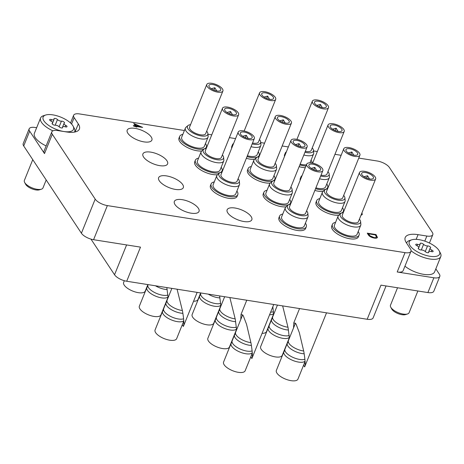 <?xml version="1.0" encoding="UTF-8"?>
<svg xmlns="http://www.w3.org/2000/svg" width="464" height="464" viewBox="0 0 464 464"><rect width="100%" height="100%" fill="white"/><g stroke="black" fill="none" stroke-linecap="round" stroke-linejoin="round"><path stroke-width="0.7" d="M144.008 141.885A13.305 5.307 22 0 0 151.879 140.111A13.305 5.307 22 0 0 147.424 133.354A13.305 5.307 22 0 0 135.07 128.371A13.305 5.307 22 0 0 127.2 130.14A13.305 5.307 22 0 0 131.66 136.897A13.305 5.307 22 0 0 144.008 141.885M159.726 165.648A13.305 5.307 22 0 0 167.597 163.879A13.305 5.307 22 0 0 163.142 157.122A13.305 5.307 22 0 0 150.788 152.134A13.305 5.307 22 0 0 142.918 153.909A13.305 5.307 22 0 0 147.372 160.666A13.305 5.307 22 0 0 159.726 165.648M175.444 189.416A13.305 5.307 22 0 0 183.315 187.647A13.305 5.307 22 0 0 178.855 180.885A13.305 5.307 22 0 0 166.506 175.902A13.305 5.307 22 0 0 158.636 177.677A13.305 5.307 22 0 0 163.09 184.434A13.305 5.307 22 0 0 175.444 189.416M191.162 213.185A13.305 5.307 22 0 0 199.033 211.416A13.305 5.307 22 0 0 194.573 204.653A13.305 5.307 22 0 0 182.224 199.671A13.305 5.307 22 0 0 174.354 201.446A13.305 5.307 22 0 0 178.808 208.203A13.305 5.307 22 0 0 191.162 213.185M243.948 221.531A13.305 5.307 22 0 0 251.819 219.762A13.305 5.307 22 0 0 247.364 212.999A13.305 5.307 22 0 0 235.01 208.017A13.305 5.307 22 0 0 227.14 209.792A13.305 5.307 22 0 0 231.594 216.549A13.305 5.307 22 0 0 243.948 221.531M439.797 276.445L433.823 291.23A10.028 4.002 -158 0 1 427.895 292.569L433.863 277.785A10.028 4.002 22 0 0 439.797 276.445A10.028 4.002 22 0 0 439.298 274.079L435.835 268.847M386.042 285.952L373.12 317.927A10.028 4.002 -158 0 1 367.186 319.267L380.973 285.145L427.895 292.569M358.759 158.085L377.238 161.002A10.028 4.002 22 0 1 389.4 167.487L432.286 232.336A10.028 4.002 22 0 1 432.79 234.703A10.028 4.002 22 0 1 426.857 236.043L418.058 234.651A21.733 8.665 22 0 0 405.205 237.545A21.733 8.665 22 0 0 406.296 242.672L410.449 248.953A10.028 4.002 22 0 1 410.953 251.32L403.141 270.651A10.028 4.002 -158 0 1 397.207 271.985L433.863 277.785M75.04 131.985L78.3 123.923A21.733 8.665 22 0 1 79.39 129.05A21.733 8.665 22 0 1 66.532 131.944L57.733 130.552A10.028 4.002 22 0 0 51.806 131.886A10.028 4.002 22 0 0 52.304 134.253L95.19 199.108A10.028 4.002 22 0 0 107.358 205.593L93.571 239.708L140.493 247.126L126.713 281.242A10.028 4.002 -158 0 1 114.544 274.758L90.973 239.111M93.571 239.708A10.028 4.002 -158 0 1 81.409 233.224L95.19 199.108M36.65 127.722L35.107 127.478A10.028 4.002 22 0 0 29.174 128.812A10.028 4.002 22 0 0 29.679 131.179L23.705 145.963L81.409 233.224M23.705 145.963A10.028 4.002 -158 0 1 23.2 143.596L29.174 128.812M29.679 131.179L44.498 153.59A10.028 4.002 -158 0 1 43.993 151.223L51.806 131.886M341.133 155.295L334.962 154.321M317.335 151.531L313.525 150.928M288.347 146.949L282.17 145.974M264.544 143.185L260.739 142.581M235.561 138.603L229.384 137.628M211.758 134.838L207.953 134.235M184.399 130.512L79.576 113.941A10.028 4.002 22 0 0 73.643 115.275A10.028 4.002 22 0 0 74.147 117.641L71.56 124.033M78.3 123.923L74.147 117.641M397.207 271.985L405.02 252.654L107.358 205.593M405.02 252.654A10.028 4.002 22 0 0 410.953 251.32M367.186 319.267L126.713 281.242M133.748 123.453L142.645 127.432L136.549 126.469L136.938 127.055L136.039 126.91L135.65 126.324L133.62 126.005L133.319 125.547L135.349 125.866L133.748 123.453L135.279 125.854M135.244 124.491L136.248 126.011L140.07 126.614L135.244 124.491M142.645 127.432L136.596 126.533M136.938 127.055L133.597 126.057L133.319 125.547M139.832 126.573L135.308 124.584M377.47 237.145C377.354 238.049 376.292 238.339 374.291 238.02C371.397 237.475 369.396 236.379 368.288 234.738L367.244 233.16L376.037 234.552L377.406 237.504M368.445 233.763L370.023 235.834L373.996 237.562C375.654 237.817 376.478 237.551 376.466 236.75L375.44 234.865L368.445 233.763M376.432 237.121L375.417 234.923L368.491 233.827M377.447 237.203C377.331 238.107 376.269 238.397 374.268 238.073C371.374 237.533 369.373 236.437 368.265 234.796L367.244 233.16M376.42 237.15L376.443 236.808M362.32 214.414L361.624 215.029L361.183 214.757M361.926 212.912L362.332 214.385L361.624 215.029M361.642 214.971L361.207 214.699M63.817 131.503A16.385 6.531 22 0 0 73.063 126.075A16.385 6.531 22 0 0 52.815 114.863A16.385 6.531 22 0 0 45.704 115.02A16.385 6.531 22 0 0 46.197 123.453A16.385 6.531 22 0 0 63.817 131.503M73.063 126.075L74.176 128.139A18.392 7.331 -158 0 1 74.681 131.776A18.392 7.331 -158 0 1 74.536 132.083M41.389 189.19L39.382 189.828A8.224 3.277 -158 0 1 35.809 189.909A8.224 3.277 -158 0 1 25.642 184.278L24.638 182.422A10.028 4.002 22 0 0 37.033 189.289A10.028 4.002 22 0 0 41.389 189.19A10.028 4.002 22 0 0 42.966 187.955L46.191 179.968M54.63 125.181A1.995 0.795 22 0 0 55.216 125.216A2.743 1.096 -158 0 1 59.166 126.805A1.995 0.795 22 0 0 61.463 127.936A1.995 0.795 22 0 0 62.64 127.67A1.995 0.795 22 0 0 62.628 127.356A2.743 1.096 -158 0 1 62.605 126.921A2.743 1.096 -158 0 1 65.146 126.788A1.995 0.795 22 0 0 65.818 126.95A1.995 0.795 22 0 0 67.002 126.684A1.995 0.795 22 0 0 65.731 125.326A2.743 1.096 -158 0 1 63.986 123.453A2.743 1.096 -158 0 1 64.299 123.163A1.995 0.795 22 0 0 64.525 122.948A1.995 0.795 22 0 0 63.574 121.754A1.995 0.795 22 0 0 61.422 121.15A2.743 1.096 -158 0 1 60.622 121.11A2.743 1.096 -158 0 1 57.472 119.561A1.995 0.795 22 0 0 55.506 118.5A1.995 0.795 22 0 0 53.992 118.697A1.995 0.795 22 0 0 54.01 119.01A2.743 1.096 -158 0 1 54.033 119.445A2.743 1.096 -158 0 1 52.409 119.811A2.743 1.096 -158 0 1 51.487 119.579A1.995 0.795 22 0 0 49.636 119.683A1.995 0.795 22 0 0 50.907 121.04A2.743 1.096 -158 0 1 52.647 122.914A2.743 1.096 -158 0 1 52.333 123.204A1.995 0.795 22 0 0 52.107 123.418A1.995 0.795 22 0 0 52.774 124.433A1.995 0.795 22 0 0 54.63 125.181M52.902 130.836A18.392 7.331 -158 0 1 40.577 118.001A18.392 7.331 -158 0 1 43.465 115.727L45.704 115.02M40.577 118.001L34.377 133.354A18.392 7.331 22 0 0 46.133 145.922M32.758 159.662L24.366 180.438A10.028 4.002 22 0 0 24.638 182.422M429.937 256.279A16.385 6.531 22 0 0 439.182 250.85A16.385 6.531 22 0 0 418.94 239.639A16.385 6.531 22 0 0 411.823 239.801A16.385 6.531 22 0 0 412.316 248.228A16.385 6.531 22 0 0 429.937 256.279M439.182 250.85L440.295 252.915A18.392 7.331 -158 0 1 440.8 256.551A18.392 7.331 -158 0 1 429.925 259.005A18.392 7.331 -158 0 1 411.069 250.769M407.514 313.966L405.501 314.604A8.224 3.277 -158 0 1 401.928 314.685A8.224 3.277 -158 0 1 391.767 309.053L390.763 307.197A10.028 4.002 22 0 0 403.158 314.064A10.028 4.002 22 0 0 407.514 313.966A10.028 4.002 22 0 0 409.086 312.73L417.873 290.98M420.749 249.957A1.995 0.795 22 0 0 421.335 249.992A2.743 1.096 -158 0 1 425.285 251.581A1.995 0.795 22 0 0 427.582 252.712A1.995 0.795 22 0 0 428.765 252.445A1.995 0.795 22 0 0 428.748 252.132A2.743 1.096 -158 0 1 428.724 251.697A2.743 1.096 -158 0 1 431.265 251.563A1.995 0.795 22 0 0 431.938 251.726A1.995 0.795 22 0 0 433.121 251.459A1.995 0.795 22 0 0 431.851 250.102A2.743 1.096 -158 0 1 430.105 248.228A2.743 1.096 -158 0 1 430.418 247.938A1.995 0.795 22 0 0 430.65 247.724A1.995 0.795 22 0 0 429.693 246.529A1.995 0.795 22 0 0 427.541 245.926A2.743 1.096 -158 0 1 426.741 245.885A2.743 1.096 -158 0 1 423.591 244.337A1.995 0.795 22 0 0 421.625 243.275A1.995 0.795 22 0 0 420.111 243.472A1.995 0.795 22 0 0 420.129 243.786A2.743 1.096 -158 0 1 420.152 244.221A2.743 1.096 -158 0 1 418.528 244.586A2.743 1.096 -158 0 1 417.612 244.36A1.995 0.795 22 0 0 415.756 244.458A1.995 0.795 22 0 0 417.026 245.816A2.743 1.096 -158 0 1 418.772 247.689A2.743 1.096 -158 0 1 418.458 247.979A1.995 0.795 22 0 0 418.226 248.194A1.995 0.795 22 0 0 418.899 249.209A1.995 0.795 22 0 0 420.749 249.957M404.944 266.185A18.392 7.331 22 0 0 423.719 274.357A18.392 7.331 22 0 0 434.6 271.904L440.8 256.551M406.586 243.113A18.392 7.331 -158 0 1 406.696 242.776A18.392 7.331 -158 0 1 409.59 240.503L411.823 239.801M397.538 287.767L390.485 305.213A10.028 4.002 22 0 0 390.763 307.197M305.962 166.013A14.378 5.73 -158 0 1 303.415 165.758A14.378 5.73 -158 0 1 299.825 164.946M285.186 154.761A14.378 5.73 -158 0 1 285.261 153.074A14.378 5.73 -158 0 1 286.381 151.809M305.271 167.719A14.378 5.73 -158 0 1 302.731 167.463A14.378 5.73 -158 0 1 299.135 166.651M284.502 156.472A14.378 5.73 -158 0 1 284.571 154.779L285.261 153.074M311.042 160.219A14.378 5.73 -158 0 1 312.092 163.021M312.243 147.877A10.956 4.367 -158 0 1 313.467 150.284A10.956 4.367 -158 0 1 306.866 152.65A10.956 4.367 -158 0 1 304.952 152.256M313.467 150.284L313.716 152.923A12.203 4.866 -158 0 1 313.583 153.932A12.203 4.866 -158 0 1 306.362 155.556A12.203 4.866 -158 0 1 303.839 155.017M306.437 164.836A12.203 4.866 -158 0 1 302.69 164.656A12.203 4.866 -158 0 1 300.162 164.111M318.281 101.216A6.351 2.535 -158 0 1 324.179 103.594A6.351 2.535 -158 0 1 326.308 106.819A6.351 2.535 -158 0 1 322.55 107.665A6.351 2.535 -158 0 1 316.651 105.287A6.351 2.535 -158 0 1 314.522 102.063A6.351 2.535 -158 0 1 318.281 101.216M323.333 108.854A8.694 3.468 -158 0 1 315.265 105.601A8.694 3.468 -158 0 1 312.353 101.187A8.694 3.468 -158 0 1 317.498 100.027A8.694 3.468 -158 0 1 325.566 103.281A8.694 3.468 -158 0 1 328.477 107.7A8.694 3.468 -158 0 1 323.333 108.854M328.477 107.7L311.245 150.342A8.694 3.468 -158 0 1 306.107 151.502A8.694 3.468 -158 0 1 305.318 151.357M319.47 106.79L320.415 104.441L316.825 105.403M322.323 107.631L320.415 104.441M288.457 330.003A11.635 4.64 -158 0 1 286.3 329.794A11.635 4.64 -158 0 1 275.5 325.438A11.635 4.64 -158 0 1 271.608 319.528A11.635 4.64 -158 0 1 272.664 318.414M289.339 337.386A11.635 4.64 -158 0 1 282.854 338.326A11.635 4.64 -158 0 1 272.055 333.964A11.635 4.64 -158 0 1 268.157 328.054A11.635 4.64 -158 0 1 269.219 326.94M343.679 195.414A10.956 4.367 -158 0 1 344.903 197.821A10.956 4.367 -158 0 1 338.297 200.187A10.956 4.367 -158 0 1 327.352 195.506A10.956 4.367 -158 0 1 325.003 189.782A10.956 4.367 -158 0 1 327.555 188.9M344.903 197.821L345.152 200.46A12.203 4.866 -158 0 1 345.019 201.469A12.203 4.866 -158 0 1 337.798 203.093A12.203 4.866 -158 0 1 326.47 198.522A12.203 4.866 -158 0 1 322.387 192.322A12.203 4.866 -158 0 1 322.99 191.504L325.003 189.782M345.019 201.469L341.342 210.563A12.203 4.866 -158 0 1 334.121 212.193A12.203 4.866 -158 0 1 322.799 207.623A12.203 4.866 -158 0 1 318.71 201.422L322.387 192.322M287.373 327.143A11.635 4.64 -158 0 1 276.573 322.787A11.635 4.64 -158 0 1 272.675 316.877L277.443 305.074M289.176 335.489A11.635 4.64 -158 0 1 283.927 335.669A11.635 4.64 -158 0 1 273.128 331.313A11.635 4.64 -158 0 1 269.23 325.403L271.608 319.528M289.362 337.705L282.234 355.349A11.635 4.64 -158 0 1 275.349 356.897A11.635 4.64 -158 0 1 264.55 352.541A11.635 4.64 -158 0 1 260.652 346.631L268.157 328.054M349.717 148.753A6.351 2.535 -158 0 1 355.615 151.131A6.351 2.535 -158 0 1 357.738 154.355A6.351 2.535 -158 0 1 353.986 155.202A6.351 2.535 -158 0 1 348.087 152.824A6.351 2.535 -158 0 1 345.958 149.594A6.351 2.535 -158 0 1 349.717 148.753M354.769 156.391A8.694 3.468 -158 0 1 346.701 153.137A8.694 3.468 -158 0 1 343.789 148.718A8.694 3.468 -158 0 1 348.934 147.564A8.694 3.468 -158 0 1 357.002 150.817A8.694 3.468 -158 0 1 359.913 155.231A8.694 3.468 -158 0 1 354.769 156.391M359.913 155.231L342.681 197.879A8.694 3.468 -158 0 1 337.537 199.039A8.694 3.468 -158 0 1 329.469 195.779A8.694 3.468 -158 0 1 326.557 191.365L343.789 148.718M350.906 154.326L351.851 151.977L348.261 152.94M353.759 155.162L351.851 151.977M273.621 313.618A11.635 4.64 -158 0 1 269.59 314.772M327.961 171.645A10.956 4.367 -158 0 1 329.185 174.052A10.956 4.367 -158 0 1 322.584 176.419A10.956 4.367 -158 0 1 320.67 176.024M329.185 174.052L329.434 176.691A12.203 4.866 -158 0 1 329.301 177.7A12.203 4.866 -158 0 1 322.08 179.324A12.203 4.866 -158 0 1 319.557 178.785M329.301 177.7L325.624 186.801A12.203 4.866 -158 0 1 318.408 188.425A12.203 4.866 -158 0 1 315.88 187.879M273.458 311.721A11.635 4.64 -158 0 1 270.663 312.121M333.999 124.984A6.351 2.535 -158 0 1 339.897 127.362A6.351 2.535 -158 0 1 342.026 130.587A6.351 2.535 -158 0 1 338.268 131.434A6.351 2.535 -158 0 1 332.369 129.056A6.351 2.535 -158 0 1 330.24 125.831A6.351 2.535 -158 0 1 333.999 124.984M339.051 132.623A8.694 3.468 -158 0 1 330.983 129.369A8.694 3.468 -158 0 1 328.071 124.949A8.694 3.468 -158 0 1 333.216 123.795A8.694 3.468 -158 0 1 341.284 127.049A8.694 3.468 -158 0 1 344.195 131.463A8.694 3.468 -158 0 1 339.051 132.623M344.195 131.463L326.963 174.11A8.694 3.468 -158 0 1 321.819 175.27A8.694 3.468 -158 0 1 321.036 175.125M335.188 130.558L336.133 128.209L332.543 129.172M338.041 131.399L336.133 128.209M273.644 313.937L266.516 331.58A11.635 4.64 -158 0 1 262.085 333.349M304.175 353.771A11.635 4.64 -158 0 1 302.018 353.562A11.635 4.64 -158 0 1 291.218 349.206A11.635 4.64 -158 0 1 287.32 343.296A11.635 4.64 -158 0 1 288.382 342.183M305.057 361.154A11.635 4.64 -158 0 1 298.572 362.088A11.635 4.64 -158 0 1 287.773 357.732A11.635 4.64 -158 0 1 283.875 351.822A11.635 4.64 -158 0 1 284.937 350.709M359.397 219.182A10.956 4.367 -158 0 1 360.615 221.589A10.956 4.367 -158 0 1 354.015 223.95A10.956 4.367 -158 0 1 343.07 219.275A10.956 4.367 -158 0 1 340.721 213.55A10.956 4.367 -158 0 1 343.273 212.669M360.615 221.589L360.87 224.228A12.203 4.866 -158 0 1 360.737 225.237A12.203 4.866 -158 0 1 353.516 226.861A12.203 4.866 -158 0 1 342.188 222.291A12.203 4.866 -158 0 1 338.105 216.091A12.203 4.866 -158 0 1 338.708 215.273L340.721 213.55M360.737 225.237L357.06 234.332A12.203 4.866 -158 0 1 349.839 235.956A12.203 4.866 -158 0 1 338.511 231.391A12.203 4.866 -158 0 1 334.428 225.191L338.105 216.091M303.091 350.912A11.635 4.64 -158 0 1 292.291 346.55A11.635 4.64 -158 0 1 288.393 340.64L295.481 323.101M304.894 359.258A11.635 4.64 -158 0 1 299.645 359.438A11.635 4.64 -158 0 1 288.846 355.082A11.635 4.64 -158 0 1 284.948 349.172L287.32 343.296M305.08 361.473L297.952 379.117A11.635 4.64 -158 0 1 291.067 380.666A11.635 4.64 -158 0 1 280.268 376.31A11.635 4.64 -158 0 1 276.37 370.4L283.875 351.822M365.435 172.515A6.351 2.535 -158 0 1 371.333 174.899A6.351 2.535 -158 0 1 373.456 178.124A6.351 2.535 -158 0 1 369.704 178.971A6.351 2.535 -158 0 1 363.805 176.593A6.351 2.535 -158 0 1 361.676 173.362A6.351 2.535 -158 0 1 365.435 172.515M370.487 180.16A8.694 3.468 -158 0 1 362.419 176.9A8.694 3.468 -158 0 1 359.507 172.486A8.694 3.468 -158 0 1 364.646 171.332A8.694 3.468 -158 0 1 372.72 174.586A8.694 3.468 -158 0 1 375.625 179A8.694 3.468 -158 0 1 370.487 180.16M375.625 179L358.399 221.647A8.694 3.468 -158 0 1 353.255 222.801A8.694 3.468 -158 0 1 345.187 219.547A8.694 3.468 -158 0 1 342.275 215.134L359.507 172.486M366.624 178.095L367.569 175.746L363.979 176.709M369.477 178.93L367.569 175.746M251.389 345.425A11.635 4.64 -158 0 1 249.232 345.216A11.635 4.64 -158 0 1 238.432 340.86A11.635 4.64 -158 0 1 234.535 334.95A11.635 4.64 -158 0 1 235.596 333.836M252.271 352.808A11.635 4.64 -158 0 1 245.787 353.742A11.635 4.64 -158 0 1 234.987 349.386A11.635 4.64 -158 0 1 231.089 343.476A11.635 4.64 -158 0 1 232.151 342.362M306.605 210.836A10.956 4.367 -158 0 1 307.829 213.243A10.956 4.367 -158 0 1 301.229 215.603A10.956 4.367 -158 0 1 290.278 210.929A10.956 4.367 -158 0 1 287.935 205.204A10.956 4.367 -158 0 1 290.487 204.322M307.829 213.243L308.084 215.882A12.203 4.866 -158 0 1 307.945 216.891A12.203 4.866 -158 0 1 300.73 218.515A12.203 4.866 -158 0 1 289.403 213.945A12.203 4.866 -158 0 1 285.314 207.744A12.203 4.866 -158 0 1 285.923 206.927L287.935 205.204M307.945 216.891L304.274 225.985A12.203 4.866 -158 0 1 297.053 227.609A12.203 4.866 -158 0 1 285.725 223.045A12.203 4.866 -158 0 1 281.642 216.845L285.314 207.744M250.305 342.56A11.635 4.64 -158 0 1 239.505 338.204A11.635 4.64 -158 0 1 235.608 332.294L242.695 314.754M252.109 350.912A11.635 4.64 -158 0 1 246.86 351.091A11.635 4.64 -158 0 1 236.06 346.736A11.635 4.64 -158 0 1 232.162 340.825L234.535 334.95M252.294 353.127L245.16 370.771A11.635 4.64 -158 0 1 238.281 372.319A11.635 4.64 -158 0 1 227.482 367.964A11.635 4.64 -158 0 1 223.584 362.053L231.089 343.476M312.649 164.169A6.351 2.535 -158 0 1 318.542 166.547A6.351 2.535 -158 0 1 320.67 169.778A6.351 2.535 -158 0 1 316.912 170.624A6.351 2.535 -158 0 1 311.019 168.246A6.351 2.535 -158 0 1 308.891 165.016A6.351 2.535 -158 0 1 312.649 164.169M317.701 171.813A8.694 3.468 -158 0 1 309.633 168.554A8.694 3.468 -158 0 1 306.721 164.14A8.694 3.468 -158 0 1 311.86 162.986A8.694 3.468 -158 0 1 319.928 166.24A8.694 3.468 -158 0 1 322.84 170.653A8.694 3.468 -158 0 1 317.701 171.813M322.84 170.653L305.614 213.301A8.694 3.468 -158 0 1 300.469 214.455A8.694 3.468 -158 0 1 292.401 211.201A8.694 3.468 -158 0 1 289.49 206.787L306.721 164.14M313.832 169.749L314.778 167.4L311.187 168.362M316.692 170.584L314.778 167.4M235.671 321.656A11.635 4.64 -158 0 1 233.514 321.448A11.635 4.64 -158 0 1 222.714 317.092A11.635 4.64 -158 0 1 218.817 311.182A11.635 4.64 -158 0 1 219.878 310.068M236.553 329.04A11.635 4.64 -158 0 1 230.069 329.979A11.635 4.64 -158 0 1 219.269 325.618A11.635 4.64 -158 0 1 215.371 319.708A11.635 4.64 -158 0 1 216.433 318.594M290.887 187.067A10.956 4.367 -158 0 1 292.111 189.474A10.956 4.367 -158 0 1 285.511 191.841A10.956 4.367 -158 0 1 274.56 187.16A10.956 4.367 -158 0 1 272.217 181.436A10.956 4.367 -158 0 1 274.769 180.554M292.111 189.474L292.366 192.113A12.203 4.866 -158 0 1 292.227 193.123A12.203 4.866 -158 0 1 285.012 194.747A12.203 4.866 -158 0 1 273.685 190.176A12.203 4.866 -158 0 1 269.596 183.976A12.203 4.866 -158 0 1 270.205 183.158L272.217 181.436M292.227 193.123L288.556 202.217A12.203 4.866 -158 0 1 281.335 203.847A12.203 4.866 -158 0 1 270.007 199.276A12.203 4.866 -158 0 1 265.924 193.076L269.596 183.976M234.587 318.797A11.635 4.64 -158 0 1 223.787 314.441A11.635 4.64 -158 0 1 219.89 308.531L224.657 296.728M236.391 327.143A11.635 4.64 -158 0 1 231.142 327.323A11.635 4.64 -158 0 1 220.342 322.967A11.635 4.64 -158 0 1 216.444 317.057L218.817 311.182M236.576 329.359L229.442 347.002A11.635 4.64 -158 0 1 222.563 348.551A11.635 4.64 -158 0 1 211.764 344.195A11.635 4.64 -158 0 1 207.866 338.285L215.371 319.708M296.931 140.406A6.351 2.535 -158 0 1 302.824 142.784A6.351 2.535 -158 0 1 304.952 146.009A6.351 2.535 -158 0 1 301.194 146.856A6.351 2.535 -158 0 1 295.301 144.478A6.351 2.535 -158 0 1 293.173 141.247A6.351 2.535 -158 0 1 296.931 140.406M301.983 148.045A8.694 3.468 -158 0 1 293.915 144.791A8.694 3.468 -158 0 1 291.003 140.372A8.694 3.468 -158 0 1 296.142 139.217A8.694 3.468 -158 0 1 304.21 142.471A8.694 3.468 -158 0 1 307.122 146.885A8.694 3.468 -158 0 1 301.983 148.045M307.122 146.885L289.896 189.532A8.694 3.468 -158 0 1 284.751 190.687A8.694 3.468 -158 0 1 276.683 187.433A8.694 3.468 -158 0 1 273.772 183.019L291.003 140.372M298.12 145.98L299.065 143.631L295.469 144.594M300.974 146.815L299.065 143.631M219.953 297.888A11.635 4.64 -158 0 1 217.796 297.679A11.635 4.64 -158 0 1 208.243 294.135M220.835 305.271A11.635 4.64 -158 0 1 214.351 306.211A11.635 4.64 -158 0 1 203.551 301.855A11.635 4.64 -158 0 1 199.653 295.945A11.635 4.64 -158 0 1 200.715 294.831M275.169 163.299A10.956 4.367 -158 0 1 276.393 165.706A10.956 4.367 -158 0 1 269.793 168.072A10.956 4.367 -158 0 1 258.848 163.392A10.956 4.367 -158 0 1 256.499 157.667A10.956 4.367 -158 0 1 259.051 156.786M276.393 165.706L276.648 168.345A12.203 4.866 -158 0 1 276.515 169.354A12.203 4.866 -158 0 1 269.294 170.978A12.203 4.866 -158 0 1 257.967 166.408A12.203 4.866 -158 0 1 253.883 160.213A12.203 4.866 -158 0 1 254.487 159.39L256.499 157.667M276.515 169.354L272.838 178.454A12.203 4.866 -158 0 1 265.617 180.078A12.203 4.866 -158 0 1 254.289 175.508A12.203 4.866 -158 0 1 250.206 169.308L253.883 160.213M220.673 303.375A11.635 4.64 -158 0 1 215.424 303.555A11.635 4.64 -158 0 1 204.624 299.199A11.635 4.64 -158 0 1 200.726 293.289L200.86 292.964M220.858 305.59L213.73 323.234A11.635 4.64 -158 0 1 206.845 324.783A11.635 4.64 -158 0 1 196.046 320.427A11.635 4.64 -158 0 1 192.148 314.517L199.653 295.945M281.213 116.638A6.351 2.535 -158 0 1 287.106 119.016A6.351 2.535 -158 0 1 289.234 122.241A6.351 2.535 -158 0 1 285.476 123.088A6.351 2.535 -158 0 1 279.583 120.71A6.351 2.535 -158 0 1 277.455 117.485A6.351 2.535 -158 0 1 281.213 116.638M286.265 124.277A8.694 3.468 -158 0 1 278.197 121.023A8.694 3.468 -158 0 1 275.285 116.603A8.694 3.468 -158 0 1 280.424 115.449A8.694 3.468 -158 0 1 288.498 118.703A8.694 3.468 -158 0 1 291.404 123.117A8.694 3.468 -158 0 1 286.265 124.277M291.404 123.117L274.178 165.764A8.694 3.468 -158 0 1 269.033 166.924A8.694 3.468 -158 0 1 260.965 163.664A8.694 3.468 -158 0 1 258.054 159.251L275.285 116.603M282.402 122.212L283.347 119.863L279.751 120.826M285.256 123.053L283.347 119.863M259.457 139.531A10.956 4.367 -158 0 1 260.675 141.938A10.956 4.367 -158 0 1 254.075 144.304A10.956 4.367 -158 0 1 252.167 143.91M260.675 141.938L260.93 144.577A12.203 4.866 -158 0 1 260.797 145.586A12.203 4.866 -158 0 1 253.576 147.21A12.203 4.866 -158 0 1 251.053 146.67M260.797 145.586L257.12 154.686A12.203 4.866 -158 0 1 249.899 156.31A12.203 4.866 -158 0 1 247.376 155.765M265.495 92.87A6.351 2.535 -158 0 1 271.394 95.248A6.351 2.535 -158 0 1 273.516 98.472A6.351 2.535 -158 0 1 269.764 99.319A6.351 2.535 -158 0 1 263.865 96.941A6.351 2.535 -158 0 1 261.737 93.716A6.351 2.535 -158 0 1 265.495 92.87M270.547 100.508A8.694 3.468 -158 0 1 262.479 97.254A8.694 3.468 -158 0 1 259.567 92.841A8.694 3.468 -158 0 1 264.712 91.681A8.694 3.468 -158 0 1 272.78 94.934A8.694 3.468 -158 0 1 275.691 99.354A8.694 3.468 -158 0 1 270.547 100.508M275.691 99.354L258.46 141.996A8.694 3.468 -158 0 1 253.315 143.156A8.694 3.468 -158 0 1 252.532 143.011M266.684 98.443L267.629 96.094L264.039 97.057M269.538 99.284L267.629 96.094M200.651 292.935L198.012 299.466A11.635 4.64 -158 0 1 193.581 301.235M182.886 313.31A11.635 4.64 -158 0 1 180.728 313.101A11.635 4.64 -158 0 1 169.928 308.746A11.635 4.64 -158 0 1 166.031 302.835A11.635 4.64 -158 0 1 167.092 301.722M183.767 320.694A11.635 4.64 -158 0 1 177.283 321.627A11.635 4.64 -158 0 1 166.483 317.272A11.635 4.64 -158 0 1 162.586 311.361A11.635 4.64 -158 0 1 163.647 310.248M238.102 178.721A10.956 4.367 -158 0 1 239.325 181.128A10.956 4.367 -158 0 1 232.725 183.495A10.956 4.367 -158 0 1 221.775 178.814A10.956 4.367 -158 0 1 219.431 173.089A10.956 4.367 -158 0 1 221.983 172.208M239.325 181.128L239.575 183.767A12.203 4.866 -158 0 1 239.441 184.776A12.203 4.866 -158 0 1 232.226 186.4A12.203 4.866 -158 0 1 220.899 181.83A12.203 4.866 -158 0 1 216.81 175.63A12.203 4.866 -158 0 1 217.413 174.812L219.431 173.089M239.441 184.776L235.764 193.871A12.203 4.866 -158 0 1 228.549 195.501A12.203 4.866 -158 0 1 217.222 190.93A12.203 4.866 -158 0 1 213.133 184.73L216.81 175.63M181.801 310.451A11.635 4.64 -158 0 1 171.001 306.089A11.635 4.64 -158 0 1 167.104 300.179L171.871 288.382M183.605 318.797A11.635 4.64 -158 0 1 178.35 318.977A11.635 4.64 -158 0 1 167.55 314.621A11.635 4.64 -158 0 1 163.659 308.711L166.031 302.835M183.785 321.013L176.656 338.656A11.635 4.64 -158 0 1 169.778 340.205A11.635 4.64 -158 0 1 158.978 335.849A11.635 4.64 -158 0 1 155.08 329.939L162.586 311.361M244.145 132.06A6.351 2.535 -158 0 1 250.038 134.438A6.351 2.535 -158 0 1 252.167 137.663A6.351 2.535 -158 0 1 248.408 138.51A6.351 2.535 -158 0 1 242.515 136.132A6.351 2.535 -158 0 1 240.387 132.901A6.351 2.535 -158 0 1 244.145 132.06M249.197 139.699A8.694 3.468 -158 0 1 241.129 136.445A8.694 3.468 -158 0 1 238.218 132.025A8.694 3.468 -158 0 1 243.356 130.871A8.694 3.468 -158 0 1 251.424 134.125A8.694 3.468 -158 0 1 254.336 138.539A8.694 3.468 -158 0 1 249.197 139.699M254.336 138.539L237.104 181.186A8.694 3.468 -158 0 1 231.965 182.34A8.694 3.468 -158 0 1 223.897 179.087A8.694 3.468 -158 0 1 220.986 174.673L238.218 132.025M245.328 137.634L246.274 135.285L242.684 136.248M248.188 138.469L246.274 135.285M167.168 289.542A11.635 4.64 -158 0 1 165.01 289.333A11.635 4.64 -158 0 1 155.457 285.789M168.049 296.925A11.635 4.64 -158 0 1 161.565 297.865A11.635 4.64 -158 0 1 150.765 293.509A11.635 4.64 -158 0 1 146.868 287.599A11.635 4.64 -158 0 1 147.929 286.479M222.384 154.953A10.956 4.367 -158 0 1 223.607 157.36A10.956 4.367 -158 0 1 217.007 159.726A10.956 4.367 -158 0 1 206.057 155.046A10.956 4.367 -158 0 1 203.713 149.321A10.956 4.367 -158 0 1 206.265 148.439M223.607 157.36L223.857 159.999A12.203 4.866 -158 0 1 223.723 161.008A12.203 4.866 -158 0 1 216.508 162.632A12.203 4.866 -158 0 1 205.181 158.062A12.203 4.866 -158 0 1 201.092 151.861A12.203 4.866 -158 0 1 201.701 151.044L203.713 149.321M223.723 161.008L220.052 170.108A12.203 4.866 -158 0 1 212.831 171.732A12.203 4.866 -158 0 1 201.504 167.162A12.203 4.866 -158 0 1 197.42 160.962L201.092 151.861M167.887 295.029A11.635 4.64 -158 0 1 162.632 295.208A11.635 4.64 -158 0 1 151.838 290.853A11.635 4.64 -158 0 1 147.941 284.942L148.068 284.618M168.067 297.244L160.938 314.888A11.635 4.64 -158 0 1 154.06 316.436A11.635 4.64 -158 0 1 143.26 312.081A11.635 4.64 -158 0 1 139.362 306.17L146.868 287.599M228.427 108.292A6.351 2.535 -158 0 1 234.32 110.67A6.351 2.535 -158 0 1 236.449 113.895A6.351 2.535 -158 0 1 232.69 114.741A6.351 2.535 -158 0 1 226.797 112.363A6.351 2.535 -158 0 1 224.669 109.139A6.351 2.535 -158 0 1 228.427 108.292M233.479 115.93A8.694 3.468 -158 0 1 225.411 112.677A8.694 3.468 -158 0 1 222.5 108.257A8.694 3.468 -158 0 1 227.638 107.103A8.694 3.468 -158 0 1 235.706 110.357A8.694 3.468 -158 0 1 238.618 114.77A8.694 3.468 -158 0 1 233.479 115.93M238.618 114.77L221.386 157.418A8.694 3.468 -158 0 1 216.247 158.578A8.694 3.468 -158 0 1 208.179 155.318A8.694 3.468 -158 0 1 205.268 150.904L222.5 108.257M229.61 113.866L230.556 111.517L226.966 112.479M232.47 114.701L230.556 111.517M206.666 131.184A10.956 4.367 -158 0 1 207.889 133.591A10.956 4.367 -158 0 1 201.289 135.958A10.956 4.367 -158 0 1 190.339 131.277A10.956 4.367 -158 0 1 187.995 125.553A10.956 4.367 -158 0 1 190.547 124.671M207.889 133.591L208.145 136.23A12.203 4.866 -158 0 1 208.005 137.24A12.203 4.866 -158 0 1 200.79 138.864A12.203 4.866 -158 0 1 189.463 134.293A12.203 4.866 -158 0 1 185.374 128.099A12.203 4.866 -158 0 1 185.983 127.275L187.995 125.553M208.005 137.24L204.334 146.34A12.203 4.866 -158 0 1 197.113 147.964A12.203 4.866 -158 0 1 185.786 143.393A12.203 4.866 -158 0 1 181.702 137.193L185.374 128.099M147.865 284.589L145.22 291.119A11.635 4.64 -158 0 1 138.342 292.668A11.635 4.64 -158 0 1 127.542 288.312A11.635 4.64 -158 0 1 123.644 282.402L124.329 280.708M212.709 84.523A6.351 2.535 -158 0 1 218.602 86.901A6.351 2.535 -158 0 1 220.731 90.126A6.351 2.535 -158 0 1 216.972 90.973A6.351 2.535 -158 0 1 211.079 88.595A6.351 2.535 -158 0 1 208.951 85.37A6.351 2.535 -158 0 1 212.709 84.523M217.761 92.162A8.694 3.468 -158 0 1 209.693 88.908A8.694 3.468 -158 0 1 206.782 84.494A8.694 3.468 -158 0 1 211.92 83.334A8.694 3.468 -158 0 1 219.988 86.588A8.694 3.468 -158 0 1 222.9 91.008A8.694 3.468 -158 0 1 217.761 92.162M222.9 91.008L205.674 133.649A8.694 3.468 -158 0 1 200.529 134.809A8.694 3.468 -158 0 1 192.461 131.556A8.694 3.468 -158 0 1 189.55 127.136L206.782 84.494M213.898 90.097L214.844 87.748L211.248 88.711M216.752 90.938L214.844 87.748M342.478 207.756A14.378 5.73 -158 0 1 343.354 211.381A14.378 5.73 -158 0 1 334.851 213.295A14.378 5.73 -158 0 1 321.511 207.913A14.378 5.73 -158 0 1 316.697 200.61A14.378 5.73 -158 0 1 319.847 198.609M338.807 215.186A14.378 5.73 -158 0 1 334.161 215A14.378 5.73 -158 0 1 320.821 209.618A14.378 5.73 -158 0 1 316.007 202.316L316.697 200.61M282.651 305.898L288.069 327.659L289.391 338.181M288.335 342.206L287.842 341.463M326.76 183.988A14.378 5.73 -158 0 1 327.636 187.613A14.378 5.73 -158 0 1 319.133 189.527A14.378 5.73 -158 0 1 315.543 188.715M300.904 178.53A14.378 5.73 -158 0 1 300.979 176.842A14.378 5.73 -158 0 1 302.099 175.578M323.089 191.423A14.378 5.73 -158 0 1 318.449 191.232A14.378 5.73 -158 0 1 314.853 190.42M300.214 180.235A14.378 5.73 -158 0 1 300.289 178.547L300.979 176.842M272.826 306.768L273.673 314.412M272.617 318.437L272.124 317.695M358.196 231.524A14.378 5.73 -158 0 1 359.072 235.149A14.378 5.73 -158 0 1 350.569 237.063A14.378 5.73 -158 0 1 337.229 231.681A14.378 5.73 -158 0 1 332.41 224.373A14.378 5.73 -158 0 1 335.565 222.378M359.072 235.149L358.382 236.855A14.378 5.73 -158 0 1 349.879 238.769A14.378 5.73 -158 0 1 336.539 233.386A14.378 5.73 -158 0 1 331.725 226.084L332.41 224.373M293.555 327.868L293.828 322.729L296.015 323.976L299.332 332.636L303.787 351.428C305.225 359.971 305.515 365.127 304.657 366.891L303.56 365.226M326.534 312.835L304.657 366.891M305.405 223.178A14.378 5.73 -158 0 1 306.286 226.803A14.378 5.73 -158 0 1 297.784 228.717A14.378 5.73 -158 0 1 284.438 223.335A14.378 5.73 -158 0 1 279.624 216.027A14.378 5.73 -158 0 1 282.773 214.032M306.286 226.803L305.596 228.508A14.378 5.73 -158 0 1 297.093 230.422A14.378 5.73 -158 0 1 283.748 225.04A14.378 5.73 -158 0 1 278.934 217.738L279.624 216.027M240.77 319.522L241.042 314.383L243.223 315.63L246.546 324.29L251.001 343.082C252.439 351.625 252.729 356.781 251.871 358.544L250.775 356.88M273.743 304.488L251.871 358.544M289.687 199.41A14.378 5.73 -158 0 1 290.568 203.035A14.378 5.73 -158 0 1 282.066 204.949A14.378 5.73 -158 0 1 268.72 199.566A14.378 5.73 -158 0 1 263.906 192.264A14.378 5.73 -158 0 1 267.055 190.263M286.021 206.84A14.378 5.73 -158 0 1 281.375 206.654A14.378 5.73 -158 0 1 268.035 201.272A14.378 5.73 -158 0 1 263.216 193.969L263.906 192.264M229.86 297.552L235.283 319.313L236.599 329.834M235.55 333.86L235.057 333.117M273.975 175.641A14.378 5.73 -158 0 1 274.85 179.266A14.378 5.73 -158 0 1 266.348 181.18A14.378 5.73 -158 0 1 253.002 175.798A14.378 5.73 -158 0 1 248.188 168.496A14.378 5.73 -158 0 1 251.343 166.501M270.303 183.077A14.378 5.73 -158 0 1 265.657 182.886A14.378 5.73 -158 0 1 252.317 177.503A14.378 5.73 -158 0 1 247.503 170.201L248.188 168.496M219.629 295.933L220.881 306.066M219.832 310.091L219.339 309.349M258.257 151.873A14.378 5.73 -158 0 1 259.132 155.498A14.378 5.73 -158 0 1 250.63 157.412A14.378 5.73 -158 0 1 247.039 156.6M232.4 146.415A14.378 5.73 -158 0 1 232.47 144.727A14.378 5.73 -158 0 1 233.595 143.463M254.585 159.309A14.378 5.73 -158 0 1 249.939 159.117A14.378 5.73 -158 0 1 246.349 158.305M231.71 148.12A14.378 5.73 -158 0 1 231.785 146.433L232.47 144.727M236.901 191.064A14.378 5.73 -158 0 1 237.783 194.689A14.378 5.73 -158 0 1 229.28 196.603A14.378 5.73 -158 0 1 215.934 191.22A14.378 5.73 -158 0 1 211.12 183.918A14.378 5.73 -158 0 1 214.269 181.917M237.783 194.689L237.092 196.394A14.378 5.73 -158 0 1 228.59 198.308A14.378 5.73 -158 0 1 215.244 192.925A14.378 5.73 -158 0 1 210.43 185.623L211.12 183.918M177.074 289.205L182.491 310.967C183.935 319.516 184.225 324.667 183.367 326.43L182.271 324.771M197.159 292.378L183.367 326.43M221.183 167.295A14.378 5.73 -158 0 1 222.065 170.92A14.378 5.73 -158 0 1 213.562 172.834A14.378 5.73 -158 0 1 200.216 167.452A14.378 5.73 -158 0 1 195.402 160.15A14.378 5.73 -158 0 1 198.551 158.154M217.512 174.725A14.378 5.73 -158 0 1 212.872 174.539A14.378 5.73 -158 0 1 199.526 169.157A14.378 5.73 -158 0 1 194.712 161.855L195.402 160.15M166.843 287.587L168.096 297.72M167.046 301.745L166.553 301.003M205.465 143.527A14.378 5.73 -158 0 1 206.347 147.152A14.378 5.73 -158 0 1 197.844 149.066A14.378 5.73 -158 0 1 184.498 143.683A14.378 5.73 -158 0 1 179.684 136.381A14.378 5.73 -158 0 1 182.833 134.386M201.799 150.962A14.378 5.73 -158 0 1 197.154 150.771A14.378 5.73 -158 0 1 183.814 145.389A14.378 5.73 -158 0 1 178.994 138.086L179.684 136.381M52.304 134.253L44.498 153.59M114.544 274.758L126.597 244.928M416.162 239.354L418.058 234.651M424.804 241.123L426.857 236.043M62.414 127.884L62.628 127.356M65.14 126.782L65.731 125.326M55.181 125.216L57.472 119.561M50.901 121.04L51.487 119.579M59.143 126.788L61.422 121.15M52.125 123.731L52.333 123.204M428.533 252.66L428.748 252.132M431.259 251.558L431.851 250.102M421.306 249.992L423.591 244.337M417.02 245.816L417.612 244.36M425.268 251.563L427.541 245.926M418.244 248.507L418.458 247.979M429.426 243.032L432.79 234.703M70.522 122.989L73.643 115.275M74.681 131.776L74.559 132.078M52.676 122.798L54.033 119.445M62.605 126.921L63.986 123.453M52.235 123.934L52.647 122.914M406.696 242.776L406.574 243.09M418.801 247.573L420.152 244.221M428.724 251.697L430.105 248.228M418.36 248.71L418.772 247.689M312.353 101.187L296.931 139.362M313.583 153.932L309.993 162.823M328.071 124.949L312.649 163.125M259.567 92.841L244.145 131.016M343.354 211.381L342.815 212.721M327.636 187.613L327.097 188.958M293.828 322.729L299.547 308.572M241.042 314.383L246.761 300.225M290.568 203.035L290.029 204.375M274.85 179.266L274.311 180.612M259.132 155.498L258.593 156.844M222.065 170.92L221.519 172.266M206.347 147.152L205.801 148.497"/></g></svg>
